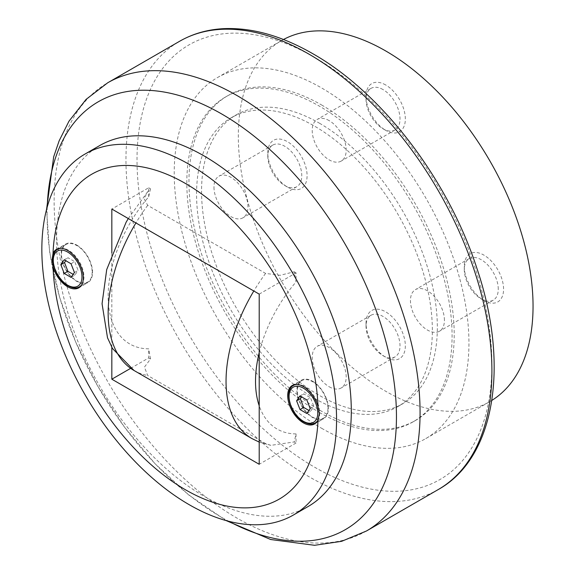 <?xml version="1.0" encoding="UTF-8"?>
<svg xmlns="http://www.w3.org/2000/svg" width="574" height="574" viewBox="0 0 574 574"><rect width="100%" height="100%" fill="white"/><g stroke="black" fill="none" stroke-linecap="round" stroke-linejoin="round"><path stroke-width="0.43" stroke-dasharray="2.87 2.15" d="M321.584 428.261A208.405 120.325 -120 0 0 425.786 438.586A208.405 120.325 -120 0 0 457.729 271.588A208.405 120.325 -120 0 0 321.584 87.944A208.405 120.325 -120 0 0 217.381 77.619A208.405 120.325 -120 0 0 185.438 244.617A208.405 120.325 -120 0 0 321.584 428.261M491.839 400.408A208.405 120.325 60 0 1 489.887 401.578A208.405 120.325 60 0 1 385.685 391.253A208.405 120.325 60 0 1 249.539 207.609A208.405 120.325 60 0 1 281.49 40.611A208.405 120.325 60 0 1 283.477 39.506M319.445 412.484A187.562 108.292 -120 0 0 413.23 421.768A187.562 108.292 -120 0 0 441.98 271.473A187.562 108.292 -120 0 0 319.445 106.19A187.562 108.292 -120 0 0 225.668 96.906A187.562 108.292 -120 0 0 196.918 247.2A187.562 108.292 -120 0 0 319.445 412.484M321.584 104.963A187.562 108.292 60 0 1 444.118 270.239A187.562 108.292 60 0 1 415.368 420.541A187.562 108.292 60 0 1 321.584 411.249A187.562 108.292 60 0 1 199.056 245.966A187.562 108.292 60 0 1 227.806 95.671A187.562 108.292 60 0 1 321.584 104.963M314.459 398.342A166.718 96.26 -120 0 0 397.825 406.6A166.718 96.26 -120 0 0 423.375 273.002A166.718 96.26 -120 0 0 314.459 126.086A166.718 96.26 -120 0 0 231.1 117.828A166.718 96.26 -120 0 0 205.542 251.426A166.718 96.26 -120 0 0 314.459 398.342M319.445 123.209A166.718 96.26 60 0 1 428.362 270.124A166.718 96.26 60 0 1 402.805 403.723A166.718 96.26 60 0 1 319.445 395.464A166.718 96.26 60 0 1 210.529 248.549A166.718 96.26 60 0 1 236.086 114.951A166.718 96.26 60 0 1 319.445 123.209M99.74 145.545A208.405 120.325 -120 0 0 56.575 240.944A208.405 120.325 -120 0 0 147.547 450.676A208.405 120.325 -120 0 0 308.138 506.505M498.261 289.16A24.029 13.869 -120 0 0 487.771 264.98A24.029 13.869 -120 0 0 469.259 258.544A24.029 13.869 -120 0 0 464.28 269.543A24.029 13.869 -120 0 0 481.27 298.968A24.029 13.869 -120 0 0 493.281 300.159A24.029 13.869 -120 0 0 498.261 289.16M444.427 320.235A24.029 13.869 -120 0 0 433.944 296.055A24.029 13.869 -120 0 0 415.425 289.619A24.029 13.869 -120 0 0 410.453 300.618A24.029 13.869 -120 0 0 420.936 324.798A24.029 13.869 -120 0 0 439.454 331.234A24.029 13.869 -120 0 0 444.427 320.235M464.28 266.472A27.789 16.043 -120 0 0 483.925 300.503A27.789 16.043 -120 0 0 503.577 289.16A27.789 16.043 -120 0 0 483.925 255.129A27.789 16.043 -120 0 0 464.28 266.472L464.28 269.543M383.03 355.686A24.029 13.869 -120 0 0 395.041 356.877A24.029 13.869 -120 0 0 398.722 337.627A24.029 13.869 -120 0 0 383.03 316.453A24.029 13.869 -120 0 0 371.012 315.262A24.029 13.869 -120 0 0 366.04 326.262A24.029 13.869 -120 0 0 383.03 355.686L385.685 357.222A27.789 16.043 -120 0 0 405.337 345.878A27.789 16.043 -120 0 0 385.685 311.847A27.789 16.043 -120 0 0 366.04 323.191A27.789 16.043 -120 0 0 385.685 357.222L383.03 355.686M329.196 386.768A24.029 13.869 -120 0 0 341.214 387.959A24.029 13.869 -120 0 0 344.895 368.702A24.029 13.869 -120 0 0 329.196 347.528A24.029 13.869 -120 0 0 317.185 346.337A24.029 13.869 -120 0 0 313.504 365.595A24.029 13.869 -120 0 0 329.196 386.768M267.8 156.099A24.029 13.869 -120 0 0 284.783 185.531A24.029 13.869 -120 0 0 296.801 186.715A24.029 13.869 -120 0 0 301.773 175.716A24.029 13.869 -120 0 0 291.291 151.536A24.029 13.869 -120 0 0 272.772 145.1A24.029 13.869 -120 0 0 267.8 156.099L267.8 153.028A27.789 16.043 -120 0 0 287.445 187.067A27.789 16.043 -120 0 0 307.09 175.716A27.789 16.043 -120 0 0 287.445 141.685A27.789 16.043 -120 0 0 267.8 153.028M213.966 187.181A24.029 13.869 -120 0 0 224.456 211.361A24.029 13.869 -120 0 0 242.967 217.797A24.029 13.869 -120 0 0 247.946 206.798A24.029 13.869 -120 0 0 237.457 182.618A24.029 13.869 -120 0 0 218.945 176.182A24.029 13.869 -120 0 0 213.966 187.181M383.03 89.573A24.029 13.869 -120 0 0 371.012 88.382A24.029 13.869 -120 0 0 366.04 99.381A24.029 13.869 -120 0 0 383.03 128.806L383.03 128.806A24.029 13.869 -120 0 0 395.041 129.997A24.029 13.869 -120 0 0 398.722 110.746A24.029 13.869 -120 0 0 383.03 89.573M329.196 120.648A24.029 13.869 -120 0 0 317.185 119.457A24.029 13.869 -120 0 0 313.504 138.714A24.029 13.869 -120 0 0 329.196 159.888A24.029 13.869 -120 0 0 341.214 161.079A24.029 13.869 -120 0 0 344.895 141.821A24.029 13.869 -120 0 0 329.196 120.648M385.685 84.966A27.789 16.043 -120 0 0 366.04 96.31A27.789 16.043 -120 0 0 385.685 130.341L383.03 128.806L385.685 130.341A27.789 16.043 -120 0 0 405.337 118.997A27.789 16.043 -120 0 0 385.685 84.966M312.622 381.258A22.228 12.836 60 0 1 327.144 400.846A22.228 12.836 60 0 1 323.736 418.654A22.228 12.836 60 0 1 312.622 417.556A22.228 12.836 60 0 1 298.1 397.969A22.228 12.836 60 0 1 301.508 380.153A22.228 12.836 60 0 1 312.622 381.258M76.837 245.127A22.228 12.836 60 0 1 91.359 264.722A22.228 12.836 60 0 1 87.951 282.53A22.228 12.836 60 0 1 76.837 281.432A22.228 12.836 60 0 1 62.315 261.844A22.228 12.836 60 0 1 65.723 244.029A22.228 12.836 60 0 1 76.837 245.127M327.948 408.257A21.676 12.513 60 0 1 323.456 418.173A21.676 12.513 60 0 1 306.753 412.369A21.676 12.513 60 0 1 297.296 390.557A21.676 12.513 60 0 1 301.781 380.634A21.676 12.513 60 0 1 318.484 386.446A21.676 12.513 60 0 1 327.948 408.257M92.163 272.126A21.676 12.513 60 0 1 87.678 282.049A21.676 12.513 60 0 1 70.975 276.245A21.676 12.513 60 0 1 61.511 254.433A21.676 12.513 60 0 1 66.003 244.51A21.676 12.513 60 0 1 82.706 250.314A21.676 12.513 60 0 1 92.163 272.126M111.837 347.342L111.837 267.556A104.203 60.162 120 0 1 148.68 196.875L150.51 188.832L147.676 191.716L144.038 198.626L147.697 205.356L265.59 273.418L280.119 275.298L294.211 271.789L296.041 281.949L296.041 272.851L294.211 271.789M111.837 252.962L111.837 267.556A104.203 60.162 -60 0 0 111.837 320.687A104.203 60.162 120 0 0 148.68 348.827L150.51 358.987L144.44 367.123L147.697 375.511L265.59 443.58L270.856 445.352L294.211 441.951L296.041 443.013L296.041 433.908L294.211 441.951M296.041 433.908A104.203 60.162 -60 0 1 259.204 405.768M259.204 352.637A104.203 60.162 -60 0 1 296.041 281.949M130.621 368.357L148.68 357.932L148.68 348.827M148.68 196.875L148.68 187.77L111.837 209.044M259.204 294.118L296.041 272.851M150.51 188.832L148.68 187.77M148.68 357.932L150.51 358.987M296.041 443.013L259.204 464.28M71.032 263.753L74.713 261.629L67.911 257.697L65.78 260.725M74.433 272.528L78.121 270.397L74.713 261.629M71.032 277.371L74.713 275.24L78.121 270.397M73.156 274.343L74.713 275.24M64.223 259.828L67.911 257.697M306.81 399.884L310.498 397.753L303.689 393.829L301.565 396.849M310.218 408.652L313.899 406.528L310.498 397.753M306.81 413.495L310.498 411.364L313.899 406.528M308.941 410.467L310.498 411.364M300.008 395.952L303.689 393.829M438.321 489.507A258.766 149.398 60 0 1 308.934 476.685A258.766 149.398 60 0 1 125.957 159.766A258.766 149.398 60 0 1 179.554 41.306M491.911 364.662A250.953 144.885 60 0 1 314.459 467.114A250.953 144.885 60 0 1 137.014 159.766A250.953 144.885 60 0 1 314.459 57.314A250.953 144.885 60 0 1 491.911 364.662M366.477 530.979A258.766 149.398 60 0 1 237.098 518.164A258.766 149.398 60 0 1 54.121 201.244A258.766 149.398 60 0 1 107.711 82.785M47.233 206.963A247.035 142.625 -120 0 0 47.097 214.877A247.035 142.625 -120 0 0 221.772 517.432A247.035 142.625 -120 0 0 228.696 521.271M296.485 384.429A21.676 12.513 60 0 1 304.392 386.46A21.676 12.513 60 0 1 319.718 413.007A21.676 12.513 60 0 1 317.522 420.864M315.226 422.923A21.676 12.513 60 0 1 304.392 421.854A21.676 12.513 60 0 1 289.066 395.307A21.676 12.513 60 0 1 293.558 385.384M60.708 248.305A21.676 12.513 60 0 1 68.615 250.336A21.676 12.513 60 0 1 83.94 276.876A21.676 12.513 60 0 1 81.745 284.74M79.449 286.799A21.676 12.513 60 0 1 68.615 285.73A21.676 12.513 60 0 1 53.289 259.183A21.676 12.513 60 0 1 57.773 249.26M265.59 273.418A125.039 72.195 120 0 0 253.808 291.011M147.697 205.356A125.039 72.195 120 0 0 135.923 222.942M134.051 370.503A125.039 72.195 120 0 0 147.697 375.511M251.943 438.572A125.039 72.195 120 0 0 265.59 443.58M425.786 438.586L489.887 401.578M413.23 421.768L415.368 420.541M397.825 406.6L402.805 403.723M46.551 209.488L49.644 252.302L59.502 296.973L75.675 342.018L97.558 385.857L124.343 426.934L155.073 463.742L188.695 494.953L226.17 520.596M469.259 258.544L415.425 289.619M395.041 356.877L341.214 387.959M296.801 186.715L242.967 217.797M284.783 185.531L287.445 187.067M371.012 88.382L317.185 119.457M366.04 99.381L366.04 96.31M314.523 423.978L323.736 418.654M78.746 287.847L87.951 282.53M316.719 422.069L323.456 418.173M80.934 285.938L87.678 282.049M128.296 218.543L147.676 191.716M259.204 442.088L270.856 445.352M59.265 248.399L66.003 244.51M295.043 384.53L301.781 380.634M56.517 249.346L65.723 244.029M292.295 385.47L301.508 380.153M395.041 129.997L341.214 161.079M272.772 145.1L218.945 176.182M366.04 326.262L366.04 323.191M371.012 315.262L317.185 346.337M481.27 298.968L483.925 300.503M493.281 300.159L439.454 331.234M231.1 117.828L236.086 114.951M225.668 96.906L227.806 95.671M217.381 77.619L281.49 40.611"/><path stroke-width="0.86" d="M283.477 39.506A208.405 120.325 60 0 1 385.685 50.935A208.405 120.325 60 0 1 521.292 232.786A208.405 120.325 60 0 1 491.839 400.408M293.407 515.014L308.138 506.505A208.405 120.325 -120 0 0 351.302 411.106A208.405 120.325 -120 0 0 260.331 201.374A208.405 120.325 -120 0 0 99.74 145.545L85.002 154.054A208.405 120.325 -120 0 0 41.845 249.453A208.405 120.325 -120 0 0 132.809 459.186A208.405 120.325 -120 0 0 293.407 515.014A208.405 120.325 -120 0 0 336.565 419.616A208.405 120.325 -120 0 0 245.6 209.883A208.405 120.325 -120 0 0 85.002 154.054M303.409 386.575A22.228 12.836 60 0 1 318.018 406.464L319.374 413.653L318.018 419.852A22.228 12.836 60 0 1 314.523 423.978A22.228 12.836 60 0 1 303.409 422.873A22.228 12.836 60 0 1 288.887 403.285A22.228 12.836 60 0 1 292.295 385.47A22.228 12.836 60 0 1 303.409 386.575M52.155 259.383L53.023 253.464A22.228 12.836 60 0 1 56.517 249.346A22.228 12.836 60 0 1 67.632 250.443A22.228 12.836 60 0 1 82.154 270.038A22.228 12.836 60 0 1 78.746 287.847A22.228 12.836 60 0 1 67.632 286.749A22.228 12.836 60 0 1 53.023 266.86L52.155 259.383M318.018 406.464A187.562 108.292 -120 0 0 185.517 183.515A187.562 108.292 -120 0 0 53.023 253.464M111.837 252.962L111.837 209.044L259.204 294.118L259.204 464.28L111.837 379.199L111.837 347.342M111.837 379.199L130.621 368.357M64.223 273.439L60.822 264.664L64.223 259.828L71.032 263.753L74.433 272.528L71.032 277.371L64.223 273.439L67.911 271.308L73.156 274.343M60.822 264.664L64.51 262.54L67.911 271.308M65.78 260.725L64.51 262.54M300.008 409.563L296.6 400.796L300.008 395.952L306.81 399.884L310.218 408.652L306.81 413.495L300.008 409.563L303.689 407.44L308.941 410.467M296.6 400.796L300.288 398.665L303.689 407.44M301.565 396.849L300.288 398.665M53.023 266.86A187.562 108.292 -120 0 0 185.517 489.801A187.562 108.292 -120 0 0 318.018 419.852M308.934 54.121A258.766 149.398 60 0 1 491.911 371.048A258.766 149.398 60 0 1 438.321 489.507C495.484 457.657 509.676 364.368 476.635 267.556C447.899 179.26 381.825 92.758 312.844 53.734C281.389 35.631 251.405 27.287 222.87 28.7C207.006 29.633 192.57 33.837 179.554 41.306A258.766 149.398 60 0 1 308.934 54.121M46.551 209.488L53.676 156.802L59.158 140.788L68.988 121.179L86.114 99.352L107.711 82.785A258.766 149.398 60 0 1 237.098 95.6A258.766 149.398 60 0 1 420.075 412.519A258.766 149.398 60 0 1 366.477 530.979L438.321 489.507M228.696 521.271A247.035 142.625 -120 0 0 396.455 416.581A247.035 142.625 -120 0 0 221.772 114.025A247.035 142.625 -120 0 0 47.233 206.963M317.522 420.864A21.676 12.513 60 0 1 315.226 422.923L316.719 422.069M303.409 388.16A20.284 11.71 60 0 1 317.752 413.007A20.284 11.71 60 0 1 303.409 421.287A20.284 11.71 60 0 1 289.066 396.44A20.284 11.71 60 0 1 303.409 388.16M81.745 284.74A21.676 12.513 60 0 1 79.449 286.799L80.934 285.938M67.632 252.036A20.284 11.71 60 0 1 81.974 276.876A20.284 11.71 60 0 1 67.632 285.156A20.284 11.71 60 0 1 53.289 260.316A20.284 11.71 60 0 1 67.632 252.036M253.808 291.011A125.039 72.195 120 0 0 226.041 381.33A125.039 72.195 120 0 0 251.943 438.572L259.204 442.088M135.923 222.942A125.039 72.195 120 0 0 108.156 313.261A125.039 72.195 120 0 0 134.051 370.503L112.482 348.497L107.51 337.785L102.057 303.725L106.714 269.572L126.093 222.289L128.296 218.543M259.204 352.637A104.203 60.162 120 0 0 259.204 405.768M79.449 286.799C76.521 288.622 72.683 288.284 67.919 285.795C54.896 278.95 47.42 254.361 57.773 249.26A21.676 12.513 60 0 1 60.708 248.305M315.226 422.923C312.306 424.746 308.46 424.408 303.696 421.919C290.681 415.074 283.197 390.485 293.558 385.384A21.676 12.513 60 0 1 296.485 384.429M226.17 520.596L270.663 539.51L314.559 545.3L341.659 541.311L366.477 530.979M134.051 370.503L251.943 438.572M57.773 249.26L59.265 248.399M293.558 385.384L295.043 384.53M107.711 82.785L179.554 41.306"/></g></svg>
